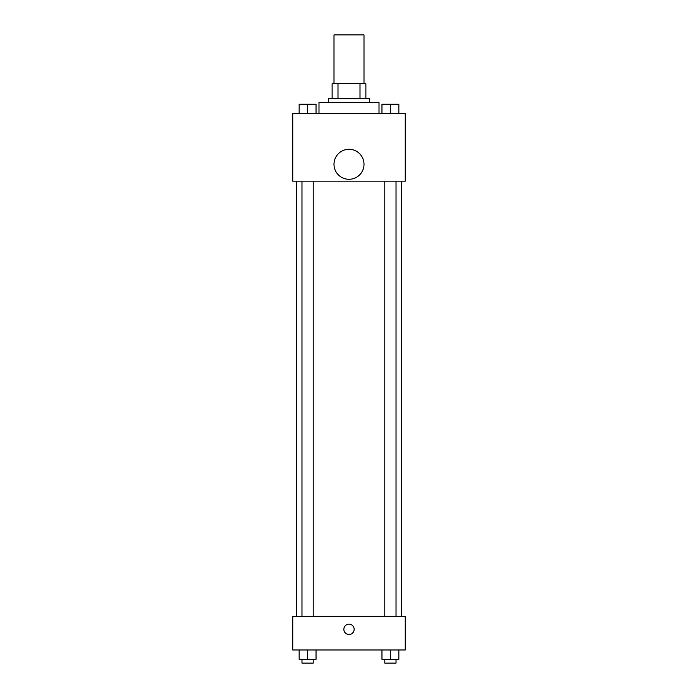 <?xml version="1.0" encoding="UTF-8"?>
<svg xmlns="http://www.w3.org/2000/svg" width="698" height="698" viewBox="0 0 698 698"><rect width="100%" height="100%" fill="white"/><g stroke="black" fill="none" stroke-linecap="round" stroke-linejoin="round"><path stroke-width="1.05" d="M363.998 83.655L363.998 34.9L334.002 34.9L334.002 83.655M337.998 98.654L337.998 83.655L332.126 83.655L332.126 98.654L332.126 83.655M337.998 83.655L365.874 83.655L365.874 98.654M360.002 98.654L360.002 83.655M328.374 102.405L328.374 98.654L369.626 98.654L369.626 102.405M379.005 113.661L379.005 102.405L318.995 102.405L318.995 113.661M292.741 113.661L405.259 113.661L405.259 181.166L292.741 181.166L292.741 113.661M349 179.29A14.998 14.998 0 0 1 336.008 156.788A14.998 14.998 0 0 1 361.992 156.788A14.998 14.998 0 0 1 349 179.29M292.741 616.221L405.259 616.221L405.259 649.978L292.741 649.978L292.741 616.221M349 634.499A5.156 5.156 0 0 1 344.533 626.769A5.156 5.156 0 0 1 353.467 626.769A5.156 5.156 0 0 1 349 634.499M381.963 649.978L381.963 659.348L398.846 659.348L398.846 649.978L398.846 659.348M390.409 659.348L390.409 649.978M396.028 659.348L396.028 663.1L384.781 663.1L384.781 659.348M299.154 649.978L299.154 659.348L316.037 659.348L316.037 649.978L316.037 659.348M307.591 659.348L307.591 649.978M313.219 659.348L313.219 663.1L301.972 663.1L301.972 659.348M381.963 113.661L381.963 104.281L398.846 104.281L398.846 113.661L398.846 104.281M390.409 113.661L390.409 104.281L384.781 104.255M396.028 104.281L390.409 104.255M299.154 113.661L299.154 104.281L316.037 104.281L316.037 113.661L316.037 104.281M307.591 113.661L307.591 104.281L301.972 104.255M313.219 104.281L307.591 104.255M401.507 616.221L401.507 181.166M296.493 616.221L296.493 181.166M384.781 181.166L384.781 616.221M396.028 181.166L396.028 616.221M313.219 616.221L313.219 181.166M301.972 616.221L301.972 181.166"/></g></svg>
